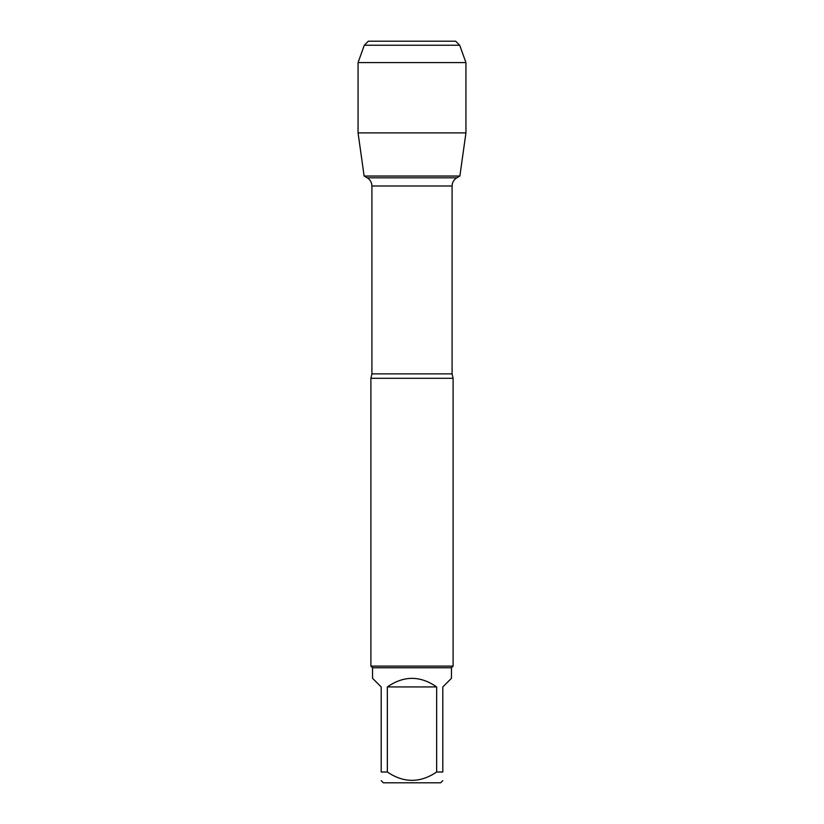 <?xml version="1.0" encoding="UTF-8"?>
<svg xmlns="http://www.w3.org/2000/svg" width="824" height="824" viewBox="0 0 824 824"><rect width="100%" height="100%" fill="white"/><g stroke="black" fill="none" stroke-linecap="round" stroke-linejoin="round"><path stroke-width="1.24" d="M367.195 177.809L456.805 177.809L459.874 176.037L364.126 176.037L367.195 177.809C370.223 179.694 371.799 182.423 371.912 185.987L371.912 373.88L370.903 378.288L370.903 666.111L453.097 666.111L453.097 378.288L370.903 378.288M442.807 780.658L440.665 782.8L383.335 782.8L381.193 780.658M436.648 686.928C420.219 675.515 403.781 675.515 387.352 686.928L436.648 686.928L436.648 772.016C420.188 783.119 403.76 783.119 387.352 772.016L381.193 772.016C381.193 783.119 381.193 783.119 381.193 772.016L381.193 686.928L372.541 678.286L372.541 667.759L451.459 667.759L451.459 678.286L442.807 686.928L442.807 772.016C442.807 783.119 442.807 783.119 442.807 772.016L436.648 772.016M387.352 686.928L387.352 772.016M372.541 667.759L370.903 666.111M465.941 132.901L459.874 176.037L364.126 176.037L358.059 132.901L465.941 132.901L465.941 62.573L358.059 62.573L358.059 132.901L358.059 62.573L364.301 45.248L368.349 41.2L401.546 41.2M459.699 45.248L455.651 41.2L368.349 41.2L364.301 45.248L459.699 45.248L465.941 62.573M371.912 373.88L452.088 373.88L453.097 378.288M452.088 373.88L452.088 185.987L371.912 185.987M452.088 185.987C452.201 182.423 453.777 179.694 456.805 177.809M451.459 667.759L453.097 666.111M364.301 45.248L358.059 62.573"/></g></svg>
